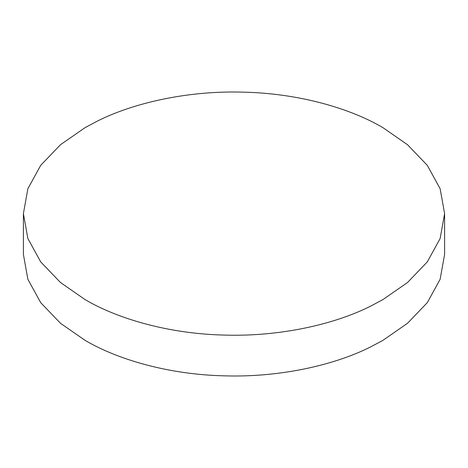 <?xml version="1.0" encoding="UTF-8"?>
<svg xmlns="http://www.w3.org/2000/svg" width="468" height="468" viewBox="0 0 468 468"><rect width="100%" height="100%" fill="white"/><g stroke="black" fill="none" stroke-linecap="round" stroke-linejoin="round"><path stroke-width="0.7" d="M382.918 127.641C350.269 108.365 298.906 93.372 243.535 92.155C188.241 90.435 133.52 102.825 97.227 121.165L85.082 127.641L60.471 144.723L40.722 165.327L27.869 188.703L23.4 213.619L27.869 238.534L40.722 261.91L60.471 282.514L85.082 299.596C117.731 318.878 169.094 333.865 224.464 335.082C279.759 336.802 334.48 324.412 370.773 306.078L382.918 299.596L407.529 282.514L427.278 261.91L440.131 238.534L444.6 213.619L440.131 188.703L427.278 165.327L407.529 144.723L382.918 127.641M23.4 213.619L23.4 254.381L27.869 279.297L40.722 302.673L60.471 323.277L85.082 340.359C117.731 359.635 169.094 374.628 224.464 375.845C279.759 377.565 334.48 365.175 370.773 346.835L382.918 340.359L407.529 323.277L427.278 302.673L440.131 279.297L444.6 254.381L444.6 213.619"/></g></svg>
